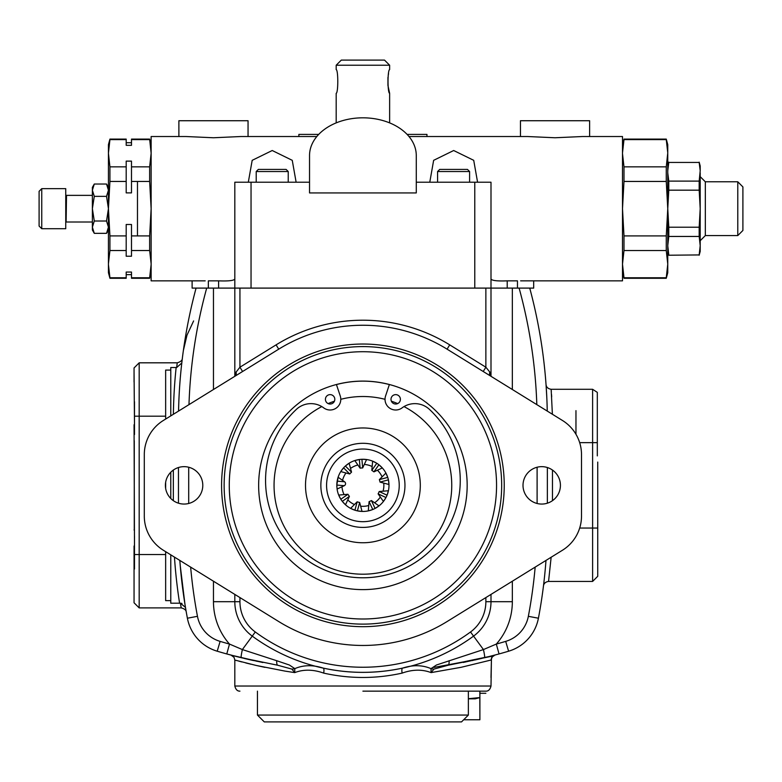 <?xml version="1.0" encoding="UTF-8"?>
<svg xmlns="http://www.w3.org/2000/svg" width="782" height="782" viewBox="0 0 782 782"><rect width="100%" height="100%" fill="white"/><g stroke="black" fill="none" stroke-linecap="round" stroke-linejoin="round"><path stroke-width="1.17" d="M108.434 230.035L106.528 233.339L108.434 227.181L106.528 233.339L94.29 233.339L92.384 227.181L92.384 208.686L94.29 221.013L92.384 227.181L92.384 230.035L94.29 233.339M92.384 190.202L94.29 196.36L92.384 208.686L92.384 187.338L94.29 184.034L92.384 190.202L94.29 184.034L106.528 184.034L108.434 190.202L106.528 196.36L108.434 208.686L108.434 272.732L109.93 278.284L109.93 277.766L126.195 277.766L126.195 274.658L131.493 274.658L131.493 277.766L149.645 277.766L149.645 278.284L131.493 278.284L131.493 272.058L126.195 272.058L126.195 278.284L109.93 278.284M108.434 227.181L106.528 221.013L108.434 208.686L109.93 235.92L126.195 235.92L126.195 256.232L131.493 256.232L131.493 250.523L149.645 250.523L151.131 263.798M94.29 221.013L106.528 221.013M94.29 196.36L106.528 196.36M92.384 222.01L66.128 222.01L66.509 195.363L92.384 195.363M65.747 188.667L65.747 228.715L41.749 228.715L41.749 188.667L65.747 188.667M41.749 188.667L39.1 191.307L39.1 226.066L41.749 228.715M109.93 139.607L109.93 139.098L126.195 139.098L126.195 139.607L109.93 139.607L108.434 153.223L108.434 208.686L109.93 181.453L109.93 166.84L126.195 166.84L126.195 192.88L131.493 192.88L131.493 166.84L149.645 166.84L149.645 181.453L131.493 181.453M149.645 139.607L131.493 139.607L131.493 139.098L149.645 139.098L151.131 153.223L149.645 166.84M131.493 139.607L131.493 145.325L126.195 145.325L126.195 139.607M137.476 235.92L137.476 181.453M109.93 139.098L108.434 144.641L108.434 153.223L109.93 166.84M131.493 166.84L131.493 161.121L126.195 161.121L126.195 166.84M131.493 250.523L131.493 224.493L126.195 224.493L126.195 235.92M126.195 181.453L109.93 181.453M126.195 250.523L109.93 250.523L109.93 235.92M108.434 264.492L109.93 277.766M109.93 250.523L108.434 263.798M205.197 280.846L151.131 280.846L151.131 208.686L149.645 181.453M149.645 277.766L151.131 264.492M131.493 235.92L149.645 235.92L149.645 250.523M186.272 136.527L151.131 136.527L151.131 208.686L149.645 235.92M737.778 181.786L737.778 235.587L742.9 230.465L742.9 186.918L737.778 181.786L705.325 181.786L700.203 176.664M699.176 254.932L668.786 255.225L699.176 254.932L700.203 245.685L700.203 251.384L699.176 255.225M668.786 162.441L699.176 162.441L668.786 162.441L667.76 170.73M699.176 162.441L700.203 170.73L699.176 181.111L668.786 181.111L667.76 172.832M699.176 162.148L700.203 165.989L700.203 170.73M668.786 236.447L668.786 227.21L699.176 227.21L699.176 236.447L668.786 236.447L667.76 245.685L668.786 254.932M699.176 236.447L700.203 245.685L700.203 172.832M699.176 181.111L699.176 190.173L668.786 190.173L668.786 181.111M668.786 190.173L667.76 208.686L668.786 227.21M699.176 227.21L700.203 208.686L699.176 190.173M666.264 277.766L666.264 278.284L623.987 278.284L623.987 277.766L666.264 277.766L667.76 264.15L667.76 272.732L666.264 278.284M623.987 139.607L623.987 139.098L666.264 139.098L666.264 139.607L623.987 139.607L622.501 152.881M666.264 139.607L667.76 152.881L666.264 166.849L623.987 166.849L622.501 153.575M666.264 139.098L667.76 144.641L667.76 152.881M623.987 250.533L623.987 235.92L666.264 235.92L666.264 250.533L623.987 250.533L622.501 264.15L623.987 277.766M667.76 263.905L667.76 246.389M666.264 250.533L667.76 264.15L667.76 153.575M666.264 166.849L666.264 181.453L623.987 181.453L623.987 166.849M623.987 181.453L622.501 208.686L623.987 235.92M666.264 235.92L667.76 208.686L666.264 181.453M256.213 171.541L258.343 169.411L286.095 169.411L288.235 171.541L256.213 171.541L256.213 182.216M288.235 171.541L288.235 182.216M437.578 171.541L439.719 169.411L467.47 169.411L469.601 171.541L437.578 171.541L437.578 182.216M469.601 171.541L469.601 182.216M336.182 65.229L389.632 65.229L384.509 60.106L341.304 60.106L336.182 65.229L336.182 69.588C338.313 69.872 338.313 93.038 336.182 93.322C338.313 93.038 338.313 69.872 336.182 69.588M389.632 65.229L389.632 69.588C387.51 69.833 387.491 93.048 389.632 93.322L387.94 85.453L387.95 77.34M388.195 75.59L388.556 73.704M389.632 93.322L389.632 122.882M479.894 691.151L479.894 697.583L479.825 691.151M468.369 698.717L479.825 697.583L479.894 719.763L479.894 697.583L475.192 698.834L468.369 698.834M325.42 399.328A4.692 4.692 0 0 0 332.467 403.395A4.692 4.692 0 0 0 332.467 395.262A4.692 4.692 0 0 0 325.42 399.328M391 399.328A4.692 4.692 0 0 0 398.048 403.395A4.692 4.692 0 0 0 398.048 395.262A4.692 4.692 0 0 0 391 399.328M336.426 384.509L340.238 395.946A10.674 10.674 0 0 1 323.728 407.881A21.349 21.349 0 0 0 296.358 409.397A97.349 97.349 0 0 0 293.328 548.524A97.349 97.349 0 0 0 432.485 548.524A97.349 97.349 0 0 0 429.455 409.397A21.349 21.349 0 0 0 402.085 407.881A10.674 10.674 0 0 1 385.575 395.946L389.387 384.509M258.647 485.358A104.26 104.26 0 0 0 415.037 575.65A104.26 104.26 0 0 0 415.037 395.066A104.26 104.26 0 0 0 258.647 485.358M229.273 485.358A133.634 133.634 0 0 0 429.729 601.094A133.634 133.634 0 0 0 429.729 369.622A133.634 133.634 0 0 0 229.273 485.358M224.141 485.358A138.766 138.766 0 0 1 432.29 365.184A138.766 138.766 0 0 1 432.29 605.532A138.766 138.766 0 0 1 224.141 485.358M227.005 381.127L163.34 420.481A40.136 40.136 0 0 0 144.299 454.616L144.299 516.1A40.136 40.136 0 0 0 163.34 550.235L278.734 621.553A160.115 160.115 0 0 0 447.079 621.553L562.473 550.235A40.136 40.136 0 0 0 581.505 516.1L581.505 454.616A40.136 40.136 0 0 0 562.473 420.481L498.808 381.127M163.34 420.481L278.734 349.163L276.085 344.872L239.937 367.208L242.586 371.499M562.473 420.481L447.079 349.163A160.115 160.115 0 0 0 278.734 349.163M560.42 485.358A18.7 18.7 0 0 1 532.366 501.555A18.7 18.7 0 0 1 532.366 469.161A18.7 18.7 0 0 1 560.42 485.358M202.792 485.358A18.7 18.7 0 0 1 174.748 501.555A18.7 18.7 0 0 1 174.748 469.161A18.7 18.7 0 0 1 202.792 485.358M497.176 590.596L562.473 550.235M498.808 589.589L496.726 590.879M163.34 550.235L228.598 590.576M433.922 669.099L431.097 672.608C422.192 669.226 412.544 669.392 402.144 673.107C375.986 678.923 349.828 678.923 323.67 673.107C313.269 669.392 303.621 669.226 294.716 672.608L294.824 668.63A10.244 4.614 152.3 0 1 291.882 669.099L294.716 672.608L285.049 671.112L256.105 665.433L234.815 660.047L234.815 686.029L490.998 686.029L491.419 659.94L461.194 667.29L431.097 672.608L430.99 668.63L436.483 664.993L483.432 649.568L473.56 636.118A187.006 187.006 0 0 1 402.622 668.102C412.935 664.759 422.388 664.935 430.98 668.63A10.244 4.614 27.7 0 0 433.922 669.099L448.106 665.238L484.547 657.721L499.043 653.947L496.316 644.075L483.432 649.568A10.244 0.88 76.3 0 1 484.547 657.721L499.043 653.947A512.347 512.347 0 0 0 508.603 651.211A42.697 42.697 0 0 0 538.417 618.22A42.697 42.697 0 0 1 508.603 651.211A42.697 42.697 0 0 0 538.417 618.22A512.347 512.347 0 0 0 545.983 560.43A512.347 512.347 0 0 1 538.417 618.22A42.697 42.697 0 0 1 508.603 651.211L505.69 641.387A32.453 32.453 0 0 0 528.349 616.314L538.417 618.22M485.866 597.585L485.866 601.69L490.998 601.69L490.998 594.418L490.998 601.69A42.697 42.697 0 0 1 473.56 636.118A187.006 187.006 0 0 1 252.254 636.118A42.697 42.697 0 0 1 234.815 601.69L234.815 594.418L234.815 601.69L239.937 601.69L239.937 597.585M236.037 371.997A5.034 3.558 -121.7 0 1 234.854 376.279L235.558 372.779L239.937 367.208L239.937 288.099L490.998 288.099L490.998 376.298L490.998 288.099L529.737 288.099A512.347 512.347 0 0 1 547.253 411.068M483.217 371.499L485.866 367.208L489.776 371.997A5.034 3.558 -58.3 0 0 490.949 376.279L490.822 376.191M489.776 371.997L490.94 376.269M449.142 660.702A10.244 2.18 80.4 0 1 448.106 665.238C515.465 650.468 507.665 653.947 433.736 667.447M165.647 419.044L165.647 370.082L170.779 370.082M165.647 482.269L165.647 488.447M165.647 551.672L165.647 600.635L170.779 600.635M579.687 528.055L592.609 528.055L592.609 389.289L597.311 392.368L597.311 455.886M402.144 673.107A5.122 1.535 -102.3 0 1 402.622 668.102C376.142 673.761 349.662 673.761 323.191 668.102A187.006 187.006 0 0 1 252.254 636.118L255.284 631.983A37.575 37.575 0 0 1 239.937 601.69M474.772 288.099L474.772 182.216L416.278 182.216L416.278 192.929L309.535 192.929L309.535 182.216L234.815 182.216L234.815 288.099L239.937 288.099L234.815 288.099L234.815 376.298L234.815 288.099L213.466 288.099L213.466 389.495M495.964 654.788A512.347 512.347 0 0 1 491.272 656.03A512.347 512.347 0 0 0 495.964 654.788M491.018 656.088A512.347 512.347 0 0 1 490.529 656.215A512.347 512.347 0 0 0 491.018 656.088M490.275 656.284A512.347 512.347 0 0 1 488.613 656.704A512.347 512.347 0 0 0 490.275 656.284M480.989 658.571A512.347 512.347 0 0 1 474.664 660.028A512.347 512.347 0 0 0 480.989 658.571M465.339 662.022A512.347 512.347 0 0 1 464.361 662.217A512.347 512.347 0 0 0 465.339 662.022M235.255 660.174L236.584 660.536M238.735 661.113L241.892 661.953M245.734 662.941L250.914 664.211M256.946 665.619L264.99 667.369M262.283 662.393L231.306 655.179L262.498 662.432M276.672 660.702L289.33 664.993L294.824 668.63C303.426 664.935 312.878 664.759 323.191 668.102A187.006 187.006 0 0 1 252.254 636.118L242.371 649.568L276.672 660.702A10.244 2.18 99.6 0 0 277.708 665.238L291.882 669.099M241.267 657.721A10.244 0.88 103.7 0 1 242.371 649.568L229.497 644.075L226.77 653.947L241.267 657.721L277.708 665.238M180.222 565.425L184.953 604.251M547.253 411L547.126 406.21M226.77 653.947A512.347 512.347 0 0 1 217.21 651.211A42.697 42.697 0 0 1 187.397 618.22A512.347 512.347 0 0 1 179.831 560.43L179.88 561.075A512.347 512.347 0 0 0 179.889 561.222L180.016 562.874A512.347 512.347 0 0 0 180.046 563.187L180.114 564.076A512.347 512.347 0 0 0 180.515 568.778M185.334 606.588L185.549 607.858M597.311 392.368L597.311 442.661L579.687 442.661M597.731 528.055L592.609 528.055L592.609 581.427L597.731 576.305L597.731 462.074M134.054 529.991C134.054 487.489 134.054 487.489 134.054 529.991M134.054 440.725C134.054 483.227 134.054 483.227 134.054 440.725M134.269 440.725L134.269 529.991M134.054 588.719C134.054 605.454 134.054 605.454 134.054 588.719L134.054 602.775L139.176 607.897L181.238 607.897L180.359 603.196M134.054 381.997C134.054 365.262 134.054 365.262 134.054 381.997L134.054 367.941L139.176 362.819L177.26 362.819L176.918 365.429M176.703 367.52L181.795 362.975A512.347 512.347 0 0 0 178.56 411.068A512.347 512.347 0 0 1 196.077 288.099L213.466 288.099M547.351 467.528L547.351 503.188M257.161 661.337A512.347 512.347 0 0 1 256.662 661.23A512.347 512.347 0 0 0 257.161 661.337M253.515 660.555A512.347 512.347 0 0 1 244.267 658.444A512.347 512.347 0 0 0 253.515 660.555M217.21 651.211A512.347 512.347 0 0 0 236.34 656.489A512.347 512.347 0 0 1 217.21 651.211L220.123 641.387A502.103 502.103 0 0 0 229.497 644.075A64.046 64.046 0 0 1 213.466 601.69L234.815 601.69M178.462 503.188L178.462 467.528M173.379 414.264A517.479 517.479 0 0 1 176.136 367.52L170.779 367.52L170.779 415.877M170.779 472.23L170.779 498.486M170.779 554.839L170.779 603.196L179.596 603.196A517.479 517.479 0 0 1 174.464 557.116M181.795 362.975L181.942 361.665M181.952 603.43L180.427 603.196L185.471 607.399M184.826 603.45L184.034 598.279A512.347 512.347 0 0 1 183.467 594.379M183.457 594.34L183.144 592.033A512.347 512.347 0 0 1 182.372 586.129M182.323 585.698A512.347 512.347 0 0 1 181.033 574.252L181.023 574.086A512.347 512.347 0 0 1 180.544 569.081M490.998 686.029C490.099 689.538 488.388 691.249 485.866 691.151L362.907 691.151M544.78 370.062L544.125 363.904M547.107 405.301L547.068 404.157M546.794 397.442L546.061 384.9M545.68 379.974L545.572 378.625M545.25 374.91L544.937 371.616M544.859 370.776L544.497 367.305M544.477 367.149L544.164 364.236M544.155 364.138L543.891 361.88M543.881 361.792L543.705 360.307M543.695 360.228L544.106 363.689M184.904 603.958L185.344 606.617M186.204 611.68L186.204 611.671A512.347 512.347 0 0 0 187.397 618.22A512.347 512.347 0 0 1 186.204 611.68L185.784 609.246M182.597 356.348A512.347 512.347 0 0 1 183.369 350.522L187.006 335.146L193.613 320.933M494.165 655.267L495.221 654.984A5.122 5.122 0 0 0 491.419 659.94L490.998 677.486M176.654 367.52L177.26 362.819C180.691 361.792 182.392 360.297 182.343 358.332L181.571 364.979M165.647 416.19L134.484 416.19L134.484 401.684M134.484 416.19L134.484 434.538M134.484 569.032L134.484 536.178M538.818 328.157A512.347 512.347 0 0 1 539.815 333.748M592.609 389.289L551.144 389.289C547.987 388.752 546.286 387.168 546.032 384.539L546.071 385.115M489.444 656.499L488.945 656.616M476.492 659.617L475.808 659.773M551.672 396.914L551.525 394.509M551.33 391.772L551.242 390.58M551.144 389.289L552.385 414.235M592.609 581.427L548.553 581.427L551.144 557.243M544.282 578.963L544.282 578.963A5.122 5.122 0 0 1 544.282 578.954L543.979 581.642M543.949 581.857L543.656 584.369M543.666 584.291L543.901 582.267M543.93 582.072L544.223 579.491M544.272 579.061L544.624 575.757M544.712 574.878L545.034 571.593M545.406 567.537L545.513 566.295M545.904 561.378L545.953 560.811M186.018 610.625L186.106 611.123M185.608 608.22L185.51 607.663M485.866 693.292L479.894 693.292M472.299 660.555L473.237 660.35M183.017 591.124L183.193 592.443M183.359 593.606L183.535 594.897M183.545 594.936L183.271 592.991M183.213 592.521L182.998 590.967M134.484 424.734L134.054 371.782M134.054 424.734L134.484 545.983M134.054 598.934L134.054 545.983M520.45 136.527L520.45 120.731L589.618 120.731L589.618 136.527M178.882 136.527L178.882 120.731L248.05 120.731L248.05 136.527M474.772 182.216L490.998 182.216L490.998 288.099M533.686 280.846L533.686 288.099L519.111 288.099A502.103 502.103 0 0 1 536.823 404.626M188.98 404.626A502.103 502.103 0 0 1 206.702 288.099L192.118 288.099L192.118 280.846M582.238 136.527L622.501 136.527L622.501 280.846L520.617 280.846M296.124 182.216L292.253 160.33L272.224 150.515L252.185 160.33L248.314 182.216M477.577 182.216L473.716 160.33L453.677 150.515L433.639 160.33L429.777 182.216M240.67 136.527L298.861 136.527L298.861 134.396L318.714 134.396M407.099 134.396L426.952 134.396L426.952 136.527L527.84 136.527M409.006 136.527L426.952 136.527M507.215 288.099L507.215 280.846C497.313 281.237 491.907 280.621 490.998 278.998M507.215 280.846L517.469 280.846L517.469 288.099M582.238 136.537L555.034 137.759L527.84 136.537M298.861 136.527L316.808 136.527M234.815 278.998C233.906 280.621 228.5 281.237 218.598 280.846L208.344 280.846L208.344 288.099M240.67 136.537L213.466 137.759L186.272 136.537M416.278 182.216L416.278 155.55A53.372 37.741 0 0 0 362.907 117.818A53.372 37.741 0 0 0 309.535 155.55L309.535 182.216M463.667 719.763L479.825 719.763M575.963 410.638L575.963 434.254M320.855 485.358A42.042 42.042 0 0 0 383.933 521.77A42.042 42.042 0 0 0 383.933 448.946A42.042 42.042 0 0 0 320.855 485.358M375.077 508.427L379.006 505.886A26.089 26.089 0 0 1 375.077 508.427A16.842 10.86 155 0 1 372.76 509.512L369.084 501.643A17.419 17.419 0 0 0 371.411 500.558L375.077 508.427M368.283 510.89L372.76 509.512A26.089 26.089 0 0 1 357.403 510.861L362.046 511.428L360.649 506.198A20.967 20.967 0 0 0 368.752 505.495L368.283 510.89M387.061 495.211L388.429 490.734A26.089 26.089 0 0 1 387.061 495.211A16.842 10.86 115 0 1 385.976 497.528L378.107 493.862A17.419 17.419 0 0 0 379.192 491.536L387.061 495.211M383.434 501.458L385.976 497.528A26.089 26.089 0 0 1 379.006 505.886L374.568 502.777A20.967 20.967 0 0 0 380.326 497.02L383.434 501.458M342.301 501.35L345.488 504.781A26.089 26.089 0 0 1 342.301 501.35A16.842 10.86 -125 0 1 340.825 499.258L347.941 494.273A17.419 17.419 0 0 0 349.407 496.375L342.301 501.35M338.704 495.084L340.825 499.258A26.089 26.089 0 0 1 337.081 489.043L341.988 486.756A20.967 20.967 0 0 0 344.09 494.605L338.704 495.084M359.652 502.474L357.403 510.861A16.842 10.86 -165 0 1 354.92 510.196L357.169 501.809A17.419 17.419 0 0 0 359.652 502.474L360.649 506.198M350.61 508.368L354.92 510.196A26.089 26.089 0 0 1 345.488 504.781L347.775 499.874A20.967 20.967 0 0 0 354.442 504.537L350.61 508.368M336.866 486.922A26.089 26.089 0 0 1 338.107 477.245L336.817 485.045A105.697 9.892 -71.2 0 0 336.817 485.358L337.081 489.043M342.545 480.353L338.107 477.245A26.089 26.089 0 0 1 343.572 467.841L340.757 471.575L345.986 472.983A20.967 20.967 0 0 0 342.545 480.353L344.598 481.79A2.268 2.268 0 0 1 344.256 485.7L341.988 486.756M350.532 468.438L351.529 472.172L345.39 466.033A26.089 26.089 0 0 1 359.358 459.513L354.793 460.569L357.902 464.997A20.967 20.967 0 0 0 350.532 468.438L349.124 463.208L345.39 466.033A16.842 10.86 135 0 0 343.572 467.841L349.72 473.98L345.986 472.983M360.121 468.164L359.358 459.513A16.842 10.86 -5 0 1 361.91 459.288A26.089 26.089 0 0 1 376.797 463.276L372.633 461.155L372.154 466.551A20.967 20.967 0 0 0 364.295 464.44L366.592 459.533L361.91 459.288L362.672 467.939A17.419 17.419 0 0 0 360.121 468.164L357.902 464.997M371.821 470.393L376.797 463.276A16.842 10.86 35 0 1 378.899 464.752A26.089 26.089 0 0 1 387.745 477.382L385.917 473.061L382.085 476.893A20.967 20.967 0 0 0 377.423 470.226L382.33 467.939L378.899 464.752L373.923 471.859A17.419 17.419 0 0 0 371.821 470.393L372.154 466.551M379.358 479.62L387.745 477.382A16.842 10.86 75 0 1 388.41 479.855A26.089 26.089 0 0 1 388.429 490.734L383.043 491.204A20.967 20.967 0 0 0 383.747 483.1L388.977 484.498L388.41 479.855L380.023 482.103A17.419 17.419 0 0 0 379.358 479.62L382.085 476.893M383.747 483.1L380.023 482.103M377.423 470.226L373.923 471.859M364.295 464.44L362.672 467.939M368.752 505.495L369.084 501.643M371.411 500.558L374.568 502.777M380.326 497.02L378.107 493.862M379.192 491.536L383.043 491.204M344.09 494.605L347.941 494.273M349.407 496.375L347.775 499.874M354.442 504.537L357.169 501.809M351.529 472.172A17.419 17.419 0 0 0 349.72 473.98M362.907 542.757A57.399 57.399 0 0 1 313.201 456.659A57.399 57.399 0 0 1 412.613 456.659A57.399 57.399 0 0 1 362.907 542.757M321.803 406.591A88.845 88.845 0 0 0 362.907 574.203A88.845 88.845 0 0 0 404.011 406.591M397.657 403.59A88.845 88.845 0 0 0 391.391 401.205M385.018 399.309A88.845 88.845 0 0 0 340.786 399.309M334.422 401.205A88.845 88.845 0 0 0 328.147 403.59M336.446 384.558A104.221 104.221 0 0 1 389.368 384.558M257.444 715.061L264.277 721.894L461.536 721.894L468.369 715.061L257.444 715.061L257.444 691.151M737.778 235.587L705.325 235.587L705.325 181.786M504.234 485.358A141.327 141.327 0 0 0 292.243 362.965A141.327 141.327 0 0 0 292.243 607.751A141.327 141.327 0 0 0 504.234 485.358M485.866 601.69A37.575 37.575 0 0 1 470.529 631.983A181.883 181.883 0 0 1 255.284 631.983M473.56 636.118L470.529 631.983M447.079 349.163L449.728 344.872A165.149 165.149 0 0 0 276.085 344.872M485.866 288.099L485.866 367.208L449.728 344.872M499.043 653.947A512.347 512.347 0 0 0 508.603 651.211M490.998 601.69L512.337 601.69L512.337 581.221M512.337 389.495L512.337 288.099M505.69 641.387A502.103 502.103 0 0 1 496.316 644.075A64.046 64.046 0 0 0 512.337 601.69M213.466 581.221L213.466 601.69M323.67 673.107A5.122 1.535 102.3 0 0 323.191 668.102M187.397 618.22L197.465 616.314A32.453 32.453 0 0 0 220.123 641.387M535.162 567.126A502.103 502.103 0 0 1 528.349 616.314M537.107 467.235L537.107 503.481M188.706 503.481L188.706 467.235M197.465 616.314A502.103 502.103 0 0 1 190.652 567.126M173.34 500.656L173.34 470.06M552.473 470.06L552.473 500.656M134.484 554.526L139.176 554.526L139.176 362.819M165.647 554.526L139.176 554.526L139.176 607.897M251.042 182.216L251.042 288.099M218.598 288.099L218.598 280.846M326.573 485.358A36.334 36.334 0 0 0 381.069 516.824A36.334 36.334 0 0 0 381.069 453.892A36.334 36.334 0 0 0 326.573 485.358M337.159 481.135L344.598 481.79M336.817 485.045L344.256 485.7M108.434 187.338L106.528 184.034M126.195 142.725L131.493 142.725M151.131 144.641L149.645 139.098M151.131 272.732L149.645 278.284M705.325 235.587L700.203 240.709M667.76 165.989L668.786 162.148M667.76 251.384L668.786 255.225M622.501 144.641L623.987 139.098M622.501 272.732L623.987 278.284M336.182 93.322L336.182 122.882M241.697 372.046L239.448 373.444M238.872 373.796L235.734 375.731M484.078 372.027L486.306 373.405M486.912 373.776L490.06 375.722M448.115 665.228L480.93 658.591M486.023 657.349L492.983 655.58M490.998 660.047L491.77 657.33L494.771 655.101M463.276 662.442L482.191 658.288M484.126 657.818L494.468 655.189M234.815 660.047L234.043 657.339L231.022 655.101M262.899 662.51L243.964 658.366M241.501 657.779L235.108 656.176M234.815 686.029C235.714 689.538 237.415 691.249 239.937 691.151M494.126 655.277L493.295 655.492M489.327 656.528L487.655 656.948M481.663 658.415L480.842 658.61M548.553 581.427C545.533 581.896 543.842 583.392 543.47 585.913L543.48 585.826M543.607 584.741L543.519 585.464M181.238 607.897C184.454 608.719 186.136 610.126 186.282 612.12M182.001 361.147L181.952 361.636M468.369 715.061L468.369 691.151"/></g></svg>
